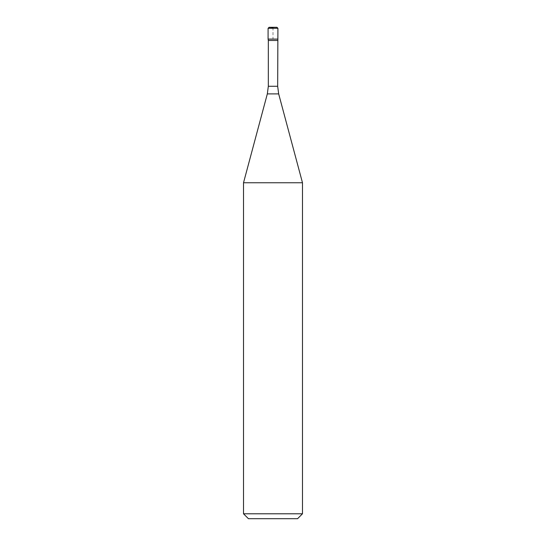 <?xml version="1.0" encoding="UTF-8"?>
<svg xmlns="http://www.w3.org/2000/svg" width="546" height="546" viewBox="0 0 546 546"><rect width="100%" height="100%" fill="white"/><g stroke="black" fill="none" stroke-linecap="round" stroke-linejoin="round"><path stroke-width="0.41" stroke-dasharray="2.73 2.05" d="M273 27.505L276.877 27.3L269.123 27.3L273 27.505M268.086 39.094L277.914 39.094L268.086 39.094L273 39.094L273 28.283M297.57 518.7L248.43 518.7M302.484 513.786L243.516 513.786M302.484 182.76L243.516 182.76M277.668 40.479L268.332 40.479M277.914 28.283L268.086 28.283M277.668 86.268L268.332 86.268M278.672 93.898L267.328 93.898"/><path stroke-width="0.82" d="M268.086 28.283L269.123 27.3L276.931 27.3L269.069 27.3L276.931 27.3L277.914 28.283L268.086 28.283L268.086 39.094L277.914 39.094L268.086 39.094L268.086 28.283L269.123 27.3L273 27.505L273 28.283M302.484 513.786L243.516 513.786L248.43 518.7L297.57 518.7L302.484 513.786L302.484 182.76L243.516 182.76L267.328 93.898L278.672 93.898L277.668 86.268L277.914 28.283M267.328 93.898L268.332 86.268L268.332 40.479L277.668 40.479M268.332 40.479L268.086 39.094M268.332 86.268L277.668 86.268M243.516 513.786L243.516 182.76M278.672 93.898L302.484 182.76"/></g></svg>
